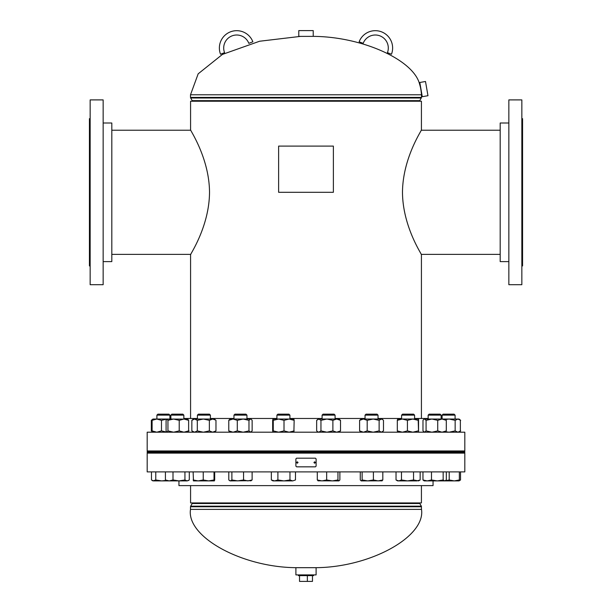 <?xml version="1.0" encoding="UTF-8"?>
<svg xmlns="http://www.w3.org/2000/svg" width="612" height="612" viewBox="0 0 612 612"><rect width="100%" height="100%" fill="white"/><g stroke="black" fill="none" stroke-linecap="round" stroke-linejoin="round"><path stroke-width="0.92" d="M209.518 192.306C209.342 157.957 189.751 129.591 190.577 129.859C189.735 129.56 209.243 157.797 209.518 192.053C209.388 226.708 189.766 254.921 190.577 254.745C189.72 255.043 209.342 226.7 209.518 192.306M402.482 192.306C402.658 226.685 422.234 254.959 421.423 254.745C422.242 254.906 402.826 227.075 402.482 192.55C402.627 157.827 422.219 129.752 421.423 129.859C422.249 129.66 402.727 157.697 402.482 192.306M190.577 129.859L190.577 101.225L421.423 101.225L421.423 129.859M190.577 485.614L190.577 502.934L421.423 502.934L421.423 485.614M311.416 36.376C360.72 36.062 413.727 59.555 419.641 84.341L420.13 84.341M300.584 36.376L259.587 41.241L222.439 54.414L198.173 73.823L190.5 94.784L190.5 97.415L421.5 97.415L421.492 94.784C421.102 90.392 420.49 86.912 419.641 84.341M297.34 567.684C242.666 567.798 186.17 536.969 190.5 509.375L421.5 509.375L421.347 506.17L190.653 506.17L192.199 503.515L419.801 503.515L419.641 502.934M314.66 567.684C369.334 567.798 425.83 536.969 421.5 509.375M306 36.376L313.222 36.376L313.222 30.6L298.778 30.6L298.778 36.376L306 36.376M427.566 93.361L425.906 83.821L427.566 93.376M425.501 81.488L419.809 82.482L422.28 96.704L427.972 95.709L425.501 81.488L427.972 95.709M300.469 567.684L295.894 567.684L295.894 574.905L316.106 574.905L316.106 567.684L300.469 567.684M313.596 574.905L313.596 575.624L298.404 575.624L298.404 574.905M312.472 575.624L312.472 581.4L299.528 581.4L299.528 575.624M307.354 581.4L307.354 575.624M508.847 261.607L500.188 261.607L500.188 123.004L508.847 123.004M521.845 216.22L521.845 99.901L508.847 99.901L508.847 284.702L521.845 284.702L521.845 216.22M521.845 265.937L522.564 265.937L522.564 118.667L521.845 118.667M103.153 123.004L111.812 123.004L111.812 261.607L103.153 261.607M90.155 216.22L90.155 284.702L103.153 284.702L103.153 99.901L90.155 99.901L90.155 216.22M90.155 118.667L89.436 118.667L89.436 265.937L90.155 265.937M289.912 418.478L322.088 418.478M335.085 418.478L365.05 418.478M378.04 418.478L401.594 418.478M414.584 418.478L428.148 418.478L428.148 415.127L428.148 419.036M306 450.96L464.814 450.96L464.814 432.194L147.186 432.194L147.186 450.96L306 450.96M183.852 418.478L197.416 418.478M210.406 418.478L233.96 418.478M246.95 418.478L276.915 418.478M433.051 480.902L433.051 485.614L178.949 485.614L178.949 480.902M464.814 453.125L147.186 453.125L147.186 471.898L464.814 471.898L464.814 453.125M147.186 451.679L464.814 451.679L464.814 452.406L147.186 452.406L147.186 451.679M252.871 41.792L248.832 43.345A12.997 12.997 0 0 0 232.04 35.871A12.997 12.997 0 0 0 224.566 52.663L220.527 54.216A17.327 17.327 0 0 1 230.487 31.832A17.327 17.327 0 0 1 252.871 41.792M391.473 54.216L387.434 52.663A12.997 12.997 0 0 0 379.96 35.871A12.997 12.997 0 0 0 363.168 43.345L359.129 41.792A17.327 17.327 0 0 1 381.513 31.832A17.327 17.327 0 0 1 391.473 54.216M189.024 430.894L188.519 431.162M152.426 419.633L151.332 420.337L152.939 419.036L156.794 419.036L152.105 420.337L153.069 419.036M152.426 431.598L151.332 430.894L151.332 420.337M151.332 430.894L152.801 432.08M167.122 432.194L161.476 430.894L161.476 420.337L156.794 419.036L166.892 419.036M161.476 430.894L156.794 432.194L152.105 430.894L152.105 420.337M152.105 430.894L153.069 432.194M167.122 419.036L161.476 420.337M187.7 432.194L188.626 430.894L183.921 432.194L179.217 430.894L179.217 420.337L173.579 419.036L167.948 420.337L167.015 419.036L166.089 420.337L166.089 430.894L166.892 432.194M179.217 430.894L173.579 432.194L167.948 430.894L167.948 420.337M167.948 430.894L167.015 432.194M187.7 419.036L188.626 420.337L183.921 419.036L179.217 420.337M188.626 430.894L188.626 420.337M167.015 419.036L187.953 419.136M214.376 432.194L215.975 430.894L212.67 432.194L209.365 430.894L209.365 420.337L203.337 419.036L197.301 420.337L194.57 419.036L191.847 420.337L193.446 419.036L212.67 419.036L209.365 420.337M209.365 430.894L203.337 432.194L197.301 430.894L197.301 420.337M197.301 430.894L194.57 432.194L191.847 430.894L191.847 420.337M193.446 432.194L191.847 430.894M215.638 420.054L212.67 419.036L214.376 419.036L215.638 420.054M215.975 430.894L215.975 420.337M251.295 419.342L252.136 420.337L252.136 430.894L250.553 432.194L248.977 430.894L248.977 420.337L243.132 419.036L237.295 420.337L233.034 419.036L228.773 420.337L228.773 430.894L233.034 432.194L237.295 430.894L237.295 420.337M248.977 430.894L243.132 432.194L237.295 430.894M229.99 432.194L228.773 430.894M248.977 420.337L250.553 419.036L229.99 419.036L228.773 420.337M293.882 432.194L294.165 420.337L289.086 419.036L284.014 420.337L278.636 419.036L273.266 420.337L273.266 430.894L278.636 432.194L284.014 430.894L284.014 420.337M294.165 430.894L289.086 432.194L284.014 430.894M273.266 430.894L272.96 432.194L272.661 430.894L272.661 420.337L272.96 419.036L273.266 420.337M272.952 419.036L293.882 419.036L294.165 420.337M339.048 432.194L340.517 430.894L340.517 420.337L336.699 419.036L332.882 420.337L326.923 419.036L320.956 420.337L320.956 430.894L326.923 432.194L332.882 430.894L332.882 420.337M340.517 430.894L336.699 432.194L332.882 430.894M318.118 432.194L316.656 430.894L316.656 420.337L318.806 419.036L320.956 420.337M317.391 431.605L318.806 432.194L320.956 430.894M320.474 419.036L339.048 419.036L340.517 420.337M317.391 419.625L318.806 419.036M379.126 430.894L381.307 432.194L383.487 430.894L383.487 420.337L382.768 419.641L381.307 419.036L379.126 420.337L373.152 419.036L367.185 420.337L367.185 430.894L373.152 432.194L379.126 430.894L379.126 420.337M367.185 430.894L363.398 432.194L359.604 430.894L359.604 420.337L363.398 419.036L367.185 420.337M359.604 420.337L361.08 419.036L382.01 419.036L382.745 419.625M359.604 430.894L361.08 432.194M402.367 419.036L407.424 420.337L412.817 419.036L418.539 419.036L418.203 420.337L412.817 419.036L402.367 419.036L397.31 420.337L397.624 419.036L402.367 419.036M418.554 432.194L418.554 419.036M418.539 432.194L418.203 420.337M418.203 430.894L412.817 432.194L407.424 430.894L407.424 420.337M407.424 430.894L402.367 432.194L397.31 430.894L397.31 420.337M397.31 430.894L397.639 432.194M437.733 430.894L431.904 432.194L426.074 430.894L426.074 420.337L431.904 419.036L445.108 419.036L446.301 420.337L442.017 419.036L437.733 420.337L437.733 430.894L442.017 432.194L446.301 430.894L446.301 420.337M445.108 432.194L446.301 430.894M426.074 420.337L424.529 419.036L431.904 419.036L437.733 420.337M423.818 419.327L422.976 420.337L422.976 430.894L424.529 432.194L426.074 430.894M460.362 431.154L460.362 420.077M460.668 420.337L457.914 419.036L455.152 420.337L455.152 430.894L457.914 432.194L460.668 430.894M445.651 419.488L449.116 419.036L455.152 420.337M445.651 431.743L449.116 432.194L455.152 430.894M445.108 419.036L459.061 419.036L460.339 420.054M169.899 415.127L168.912 414.148L157.888 414.148L156.901 415.127L156.901 419.036L156.901 415.127L169.899 415.127L169.899 419.036M151.47 471.898L151.47 479.969L153.62 480.902L161.736 480.902L155.769 479.969L152.924 480.894M155.769 471.898L155.769 479.969M166.028 480.405L161.736 480.902L171.513 480.902M183.852 415.127L182.873 414.148L171.842 414.148L170.863 415.127L170.863 419.036L170.863 415.127L183.852 415.127L183.852 419.036M165.416 479.969L166.892 480.902L169.21 480.902L165.416 479.969L165.416 471.898M172.997 479.969L169.21 480.902L178.964 480.902L172.997 479.969L172.997 471.898M184.939 479.969L178.964 480.902L187.119 480.902L184.939 479.969L184.939 471.898M189.299 471.898L189.299 479.969L187.119 480.902L188.58 480.466M197.416 415.127L210.406 415.127L209.426 414.148L198.395 414.148L197.416 415.127L197.416 419.036M193.132 471.898L193.461 480.902M203.245 471.898L203.245 479.969L198.189 480.902L193.132 479.969M214.024 471.898L214.024 479.969L208.638 480.902L203.245 479.969M214.69 471.898L214.69 479.969L214.361 480.902L214.024 479.969M193.43 480.894L214.361 480.902M233.96 415.127L246.95 415.127L245.97 414.148L234.939 414.148L233.96 415.127L233.96 419.036M228.789 471.898L228.789 479.969L230.342 480.902L229.63 480.695L230.342 480.902L231.887 479.969L231.887 471.898M243.553 471.898L243.553 479.969L237.716 480.902L231.887 479.969M252.113 471.898L252.113 479.969L247.829 480.902L243.553 479.969M250.568 480.902L252.113 479.969M230.342 480.902L251.28 480.695M276.915 415.127L289.912 415.127L288.925 414.148L277.902 414.148L276.915 415.127L276.915 419.036M271.346 479.969L272.952 480.902L274.62 480.902L271.346 479.969L271.346 471.898M277.902 479.969L274.62 480.902L283.93 480.902L277.902 479.969L277.902 471.898M289.966 479.969L283.93 480.902L292.727 480.902L289.966 479.969L289.966 471.898M295.481 479.969L292.727 480.902L295.481 479.969L295.481 471.898M322.088 415.127L335.085 415.127L334.098 414.148L323.075 414.148L322.088 415.127L322.088 419.036M317.291 471.898L317.291 479.969L318.255 480.902M326.663 471.898L326.663 479.969L321.981 480.902L317.291 479.969M337.954 471.898L337.954 479.969L332.308 480.902L326.663 479.969M339.882 471.898L339.882 479.969L338.918 480.902L337.954 479.969M317.988 480.825L338.918 480.902M365.05 415.127L378.04 415.127L377.061 414.148L366.03 414.148L365.05 415.127L365.05 419.036M362.136 471.898L362.136 479.969L361.202 480.902L360.277 479.969L360.277 471.898M373.404 471.898L373.404 479.969L367.766 480.902L362.136 479.969M382.814 471.898L382.814 479.969L378.109 480.902L373.404 479.969M381.888 480.902L382.814 479.969M361.202 480.902L382.133 480.833M401.594 415.127L414.584 415.127L413.605 414.148L402.574 414.148L401.594 415.127L401.594 419.036M401.48 471.898L401.48 479.969L398.756 480.902L396.025 479.969L396.025 471.898M413.544 471.898L413.544 479.969L407.516 480.902L397.624 480.902L396.025 479.969M420.153 471.898L420.153 479.969L416.849 480.902L407.516 480.902L401.48 479.969M420.153 479.969L418.554 480.902L413.544 479.969M441.137 415.127L440.158 414.148L429.127 414.148L428.148 415.127L441.137 415.127L441.137 419.036M431.483 479.969L427.222 480.902L422.961 479.969L424.177 480.902L437.32 480.902L431.483 479.969L431.483 471.898M422.961 471.898L422.961 479.969M443.164 479.969L437.32 480.902L444.74 480.902L443.164 479.969L443.164 471.898M446.324 471.898L446.324 479.969L444.74 480.902L454.272 480.902L449.2 479.969L445.222 480.833M442.109 415.127L455.099 415.127L454.112 414.148L443.088 414.148L442.101 415.127L442.101 419.036M449.2 471.898L449.2 479.969M459.352 471.898L459.352 479.969L454.272 480.902L459.061 480.902L460.53 479.969L459.252 480.474M459.061 480.902L459.352 479.969M460.53 471.898L460.53 479.969M296.613 462.511L297.325 463.23L298.036 462.511L297.31 461.792L296.591 462.511L297.31 463.23M314.637 463.23L315.348 462.511L314.637 461.792L313.925 462.511L314.652 463.23L315.371 462.511L314.652 461.792M296.606 466.841L315.394 466.841L316.113 466.122L316.113 458.901L315.394 458.181L296.606 458.181L295.887 458.901L295.887 466.122L296.606 466.841M297.31 461.792L296.591 462.511M333.372 146.1L278.628 146.1L278.628 192.306L333.372 192.306L333.372 146.1M421.492 94.784L190.5 94.784M421.5 97.415L419.801 100.643L192.199 100.643L192.359 101.225M421.347 97.996L190.653 97.996L190.5 97.415M190.5 509.375L190.5 506.751L421.5 506.751M190.577 418.478L190.577 254.745M421.423 418.478L421.423 254.745M192.199 100.643L190.653 97.996M419.801 100.643L419.641 101.225M190.5 506.751L190.653 506.17M419.801 503.515L421.347 506.17M192.199 503.515L192.359 502.934M421.5 94.914L421.959 94.837M500.188 254.385L421.224 254.385M500.188 130.218L421.217 130.218M190.783 254.385L111.812 254.385M190.776 130.218L111.812 130.218M382.01 432.194L382.745 431.598M459.061 432.194L460.339 431.169M170.863 450.96L170.863 451.679L170.863 450.96M170.863 452.406L170.863 453.125L170.863 452.406M156.901 450.96L156.901 451.679L156.901 450.96M156.901 452.406L156.901 453.125L156.901 452.406M169.899 450.96L169.899 451.679M169.899 452.406L169.899 453.125M152.939 480.902L152.204 480.481M171.842 414.148L170.863 415.127M183.852 450.96L183.852 451.679M183.852 452.406L183.852 453.125M197.416 450.96L197.416 451.679M197.416 452.406L197.416 453.125M210.406 415.127L210.406 419.036M210.406 450.96L210.406 451.679M210.406 452.406L210.406 453.125M233.96 450.96L233.96 451.679M233.96 452.406L233.96 453.125M246.95 415.127L246.95 419.036M246.95 450.96L246.95 451.679M246.95 452.406L246.95 453.125M276.915 450.96L276.915 451.679M276.915 452.406L276.915 453.125M289.912 415.127L289.912 419.036M289.912 450.96L289.912 451.679M289.912 452.406L289.912 453.125M322.088 450.96L322.088 451.679M322.088 452.406L322.088 453.125M335.085 415.127L335.085 419.036M335.085 450.96L335.085 451.679M335.085 452.406L335.085 453.125M365.05 450.96L365.05 451.679M365.05 452.406L365.05 453.125M378.04 415.127L378.04 419.036M378.04 450.96L378.04 451.679M378.04 452.406L378.04 453.125M401.594 450.96L401.594 451.679M401.594 452.406L401.594 453.125M414.584 415.127L414.584 419.036M414.584 450.96L414.584 451.679M414.584 452.406L414.584 453.125M428.148 450.96L428.148 451.679M428.148 452.406L428.148 453.125M441.137 450.96L441.137 451.679M441.137 452.406L441.137 453.125M455.099 415.127L455.099 419.036M455.099 450.96L455.099 451.679M455.099 452.406L455.099 453.125M442.101 450.96L442.101 451.679M442.101 452.406L442.101 453.125M429.127 414.148L428.148 415.127"/></g></svg>
